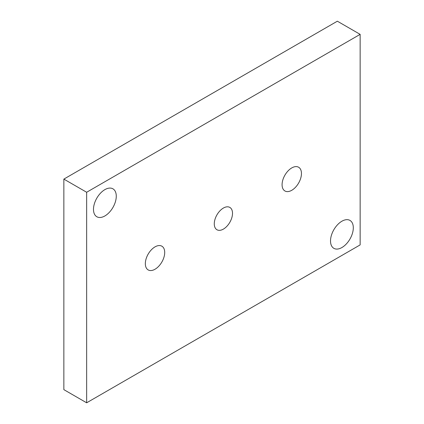 <?xml version="1.0" encoding="UTF-8"?>
<svg xmlns="http://www.w3.org/2000/svg" width="424" height="424" viewBox="0 0 424 424"><rect width="100%" height="100%" fill="white"/><g stroke="black" fill="none" stroke-linecap="round" stroke-linejoin="round"><path stroke-width="0.64" d="M104.882 215.948A16.117 9.307 120 0 0 115.407 201.744A16.117 9.307 120 0 0 112.938 188.828A16.117 9.307 120 0 0 104.882 189.629A16.117 9.307 120 0 0 94.351 203.833A16.117 9.307 120 0 0 96.82 216.744A16.117 9.307 120 0 0 104.882 215.948M155.02 269.24A13.701 7.908 -60 0 1 148.172 269.918A13.701 7.908 -60 0 1 146.073 258.942A13.701 7.908 -60 0 1 155.02 246.869A13.701 7.908 -60 0 1 161.873 246.19A13.701 7.908 -60 0 1 163.971 257.167A13.701 7.908 -60 0 1 155.02 269.24M291.77 190.291A13.701 7.908 -60 0 1 284.923 190.97A13.701 7.908 -60 0 1 282.819 179.988A13.701 7.908 -60 0 1 291.77 167.92A13.701 7.908 -60 0 1 298.618 167.242A13.701 7.908 -60 0 1 300.717 178.218A13.701 7.908 -60 0 1 291.77 190.291M223.395 229.108A12.895 7.441 -60 0 1 216.95 229.744A12.895 7.441 -60 0 1 214.973 219.415A12.895 7.441 -60 0 1 223.395 208.052A12.895 7.441 -60 0 1 229.84 207.416A12.895 7.441 -60 0 1 231.817 217.745A12.895 7.441 -60 0 1 223.395 229.108M360.146 244.897L360.146 34.36L86.65 192.263L86.65 402.8L360.146 244.897M341.914 247.531A16.117 9.307 120 0 0 352.439 233.327A16.117 9.307 120 0 0 349.97 220.416A16.117 9.307 120 0 0 341.914 221.211A16.117 9.307 120 0 0 331.382 235.415A16.117 9.307 120 0 0 333.852 248.326A16.117 9.307 120 0 0 341.914 247.531M86.65 192.263L63.854 179.103L63.854 389.64L86.65 402.8M360.146 34.36L337.35 21.2L63.854 179.103"/></g></svg>
